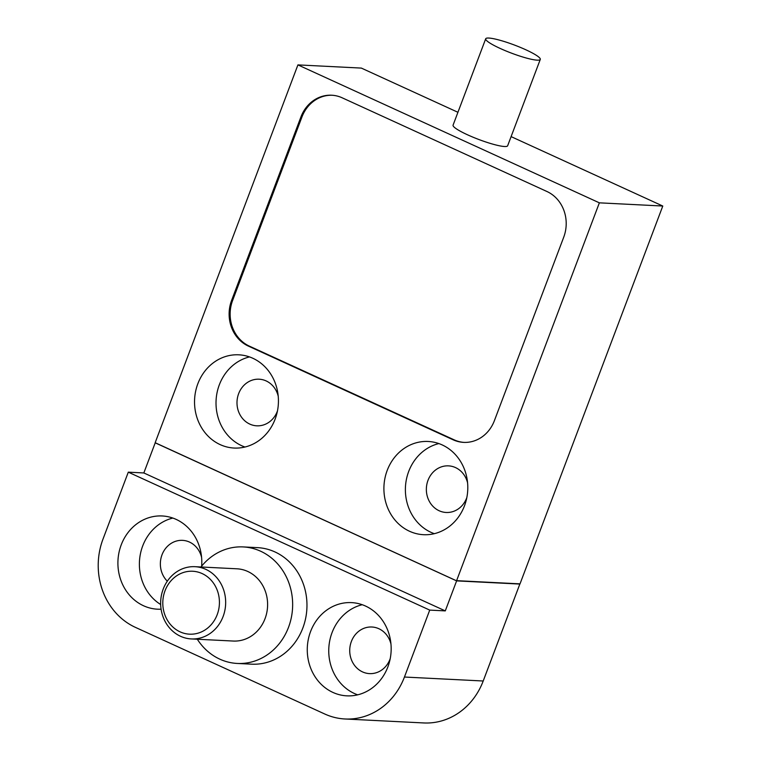 <?xml version="1.0" encoding="UTF-8"?>
<svg xmlns="http://www.w3.org/2000/svg" width="761" height="761" viewBox="0 0 761 761"><rect width="100%" height="100%" fill="white"/><g stroke="black" fill="none" stroke-linecap="round" stroke-linejoin="round"><path stroke-width="1.14" d="M165.023 590.774A31.505 28.309 92.9 0 1 202.122 573.566A31.505 28.309 92.9 0 1 217.199 614.65A31.505 28.309 92.9 0 1 180.1 631.858A31.505 28.309 92.9 0 1 165.023 590.774M163.206 589.109A36.167 32.504 92.9 0 1 194.978 566.688A36.167 32.504 92.9 0 1 223.106 616.515A36.167 32.504 92.9 0 1 191.334 638.936A36.167 32.504 92.9 0 1 163.206 589.109M191.334 638.936L233.275 641.047A36.167 32.504 -87.1 0 0 265.047 618.636A36.167 32.504 -87.1 0 0 236.918 568.8L194.978 566.688M537.142 60.157A29.175 4.309 20.7 0 0 540.281 59.415A29.175 4.309 20.7 0 0 520.315 47.372A29.175 4.309 20.7 0 0 488.838 38.05A29.175 4.309 20.7 0 0 485.699 38.792A29.175 4.309 20.7 0 0 505.665 50.835A29.175 4.309 20.7 0 0 537.142 60.157M332.186 95.249A35.006 31.448 -87.1 0 0 301.955 116.966L232.609 300.481A35.006 31.448 -87.1 0 0 249.361 346.131L454.184 439.858A35.006 31.448 -87.1 0 0 464.143 442.407M467.587 482.845A23.334 20.966 -87.1 0 0 448.505 465.865A23.334 20.966 -87.1 0 0 428.005 480.324A23.334 20.966 -87.1 0 0 446.155 512.476A23.334 20.966 -87.1 0 0 466.655 498.008A23.334 20.966 -87.1 0 0 466.845 497.494M438.859 443.577A46.668 41.941 -87.1 0 0 408.686 471.487A46.668 41.941 -87.1 0 0 434.322 533.68M278.222 396.196A23.334 20.966 -87.1 0 0 259.14 379.206A23.334 20.966 -87.1 0 0 238.64 393.675A23.334 20.966 -87.1 0 0 256.79 425.818A23.334 20.966 -87.1 0 0 277.289 411.359A23.334 20.966 -87.1 0 0 277.48 410.835M249.494 356.919A46.668 41.941 -87.1 0 0 219.32 384.828A46.668 41.941 -87.1 0 0 244.956 447.03M540.281 59.415L507.644 145.77A29.175 4.309 -159.3 0 1 504.514 146.512A29.175 4.309 -159.3 0 1 473.028 137.199A29.175 4.309 -159.3 0 1 453.071 125.156L485.699 38.792M464.495 505.77A46.668 41.941 92.9 0 1 423.506 534.698A46.668 41.941 92.9 0 1 387.206 470.403A46.668 41.941 92.9 0 1 428.196 441.475A46.668 41.941 92.9 0 1 464.495 505.77M275.13 419.121A46.668 41.941 92.9 0 1 234.141 448.048A46.668 41.941 92.9 0 1 197.841 383.744A46.668 41.941 92.9 0 1 238.83 354.816A46.668 41.941 92.9 0 1 275.13 419.121M231.591 300.433L300.937 116.918A35.006 31.448 92.9 0 1 331.682 95.22A35.006 31.448 92.9 0 1 342.155 97.798L546.978 191.525A35.006 31.448 92.9 0 1 563.73 237.175L494.384 420.69A35.006 31.448 92.9 0 1 463.639 442.379A35.006 31.448 92.9 0 1 453.156 439.81L248.333 346.074A35.006 31.448 92.9 0 1 231.591 300.433L232.609 300.481M457.932 112.286L361.351 68.09L297.922 64.894L599.364 202.835L662.783 206.031L511.107 136.619M662.783 206.031L520.02 583.858L456.6 580.662L599.364 202.835M519.592 583.83L456.524 580.795L155.158 442.721L297.922 64.894M200.961 566.993A58.34 52.423 92.9 0 1 243.149 546.921A58.34 52.423 92.9 0 1 288.524 627.292A58.34 52.423 92.9 0 1 237.28 663.449A58.34 52.423 92.9 0 1 197.318 639.24M172.861 518.06A46.668 41.941 -87.1 0 0 142.688 545.979A46.668 41.941 -87.1 0 0 160.666 604.51M161.094 609.2A46.668 41.941 92.9 0 1 157.508 609.19A46.668 41.941 92.9 0 1 121.208 544.895A46.668 41.941 92.9 0 1 162.198 515.968A46.668 41.941 92.9 0 1 201.646 566.136M243.149 546.921L257.475 547.635A58.34 52.423 92.9 0 1 302.84 628.015A58.34 52.423 92.9 0 1 251.596 664.172L237.28 663.449M128.295 472.162L143.839 472.952L445.28 610.893L429.727 610.103L404.443 677.033A67.672 60.804 92.9 0 1 344.999 718.983A67.672 60.804 92.9 0 1 324.747 713.999L135.382 627.349A67.672 60.804 92.9 0 1 103.001 539.092L128.295 472.162L429.727 610.103M344.999 718.983L423.763 722.95A67.672 60.804 -87.1 0 0 483.206 681L519.839 584.067L456.619 580.881L155.501 442.959M143.839 472.952L155.177 442.94M456.619 580.881L445.28 610.893M456.524 580.795L155.529 442.883M201.589 557.337A23.334 20.966 -87.1 0 0 182.507 540.358A23.334 20.966 -87.1 0 0 162.007 554.817A23.334 20.966 -87.1 0 0 167.315 581.185M310.574 631.544A46.668 41.941 92.9 0 1 351.563 602.617A46.668 41.941 92.9 0 1 387.863 666.921A46.668 41.941 92.9 0 1 346.873 695.849A46.668 41.941 92.9 0 1 310.574 631.544M362.226 604.719A46.668 41.941 -87.1 0 0 332.053 632.629A46.668 41.941 -87.1 0 0 357.689 694.831M390.954 643.996A23.334 20.966 -87.1 0 0 371.872 627.007A23.334 20.966 -87.1 0 0 351.373 641.475A23.334 20.966 -87.1 0 0 369.523 673.618A23.334 20.966 -87.1 0 0 390.022 659.159A23.334 20.966 -87.1 0 0 390.212 658.636M300.937 116.918L301.955 116.966M248.333 346.074L249.361 346.131M453.156 439.81L454.184 439.858M483.206 681L404.443 677.033"/></g></svg>
